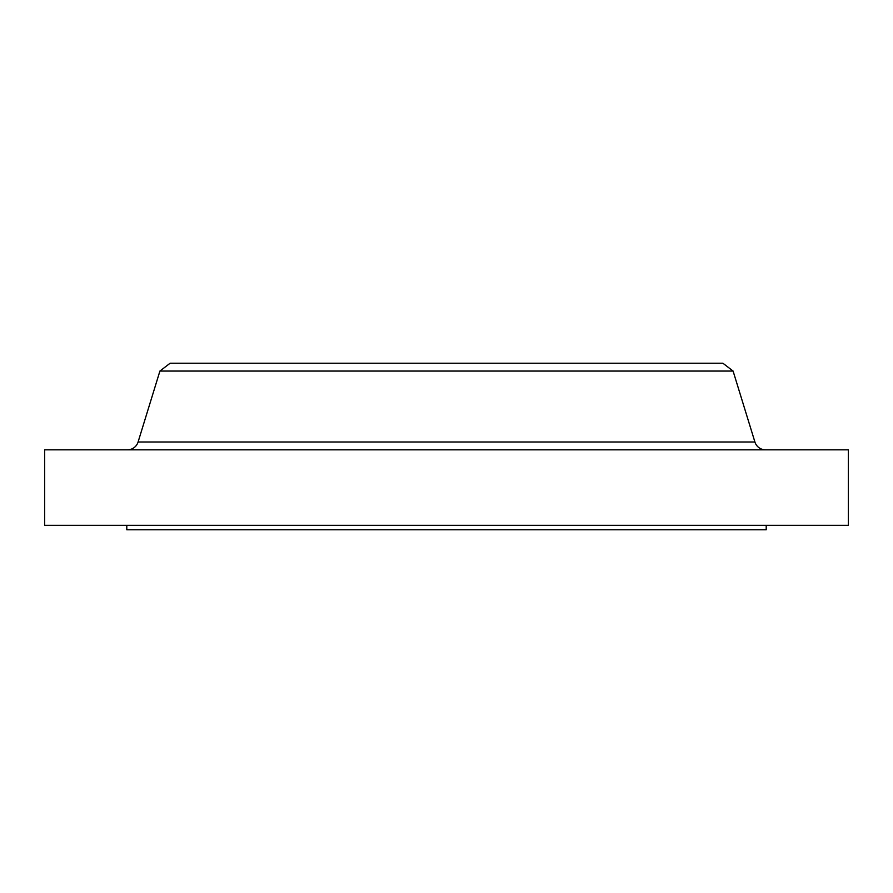 <?xml version="1.0" encoding="UTF-8"?>
<svg xmlns="http://www.w3.org/2000/svg" width="893" height="893" viewBox="0 0 893 893"><rect width="100%" height="100%" fill="white"/><g stroke="black" fill="none" stroke-linecap="round" stroke-linejoin="round"><path stroke-width="1.34" d="M754.909 441.99L138.091 441.99A11.096 11.096 0 0 1 127.476 449.826A11.096 11.096 0 0 0 138.091 441.99L754.909 441.99L733.086 371.053L722.906 363.239L170.094 363.239L159.914 371.053L733.086 371.053L159.914 371.053L138.091 441.99L159.914 371.053L170.094 363.239L722.906 363.239L733.086 371.053L754.909 441.99A11.096 11.096 0 0 0 765.524 449.826M766.205 529.761L766.205 525.318L766.205 529.761L126.795 529.761L766.205 529.761M126.795 525.318L126.795 529.761L126.795 525.318M848.35 525.318L848.35 449.826L44.65 449.826L44.65 525.318L848.35 525.318L848.35 449.826L44.65 449.826L44.65 525.318L848.35 525.318"/></g></svg>
